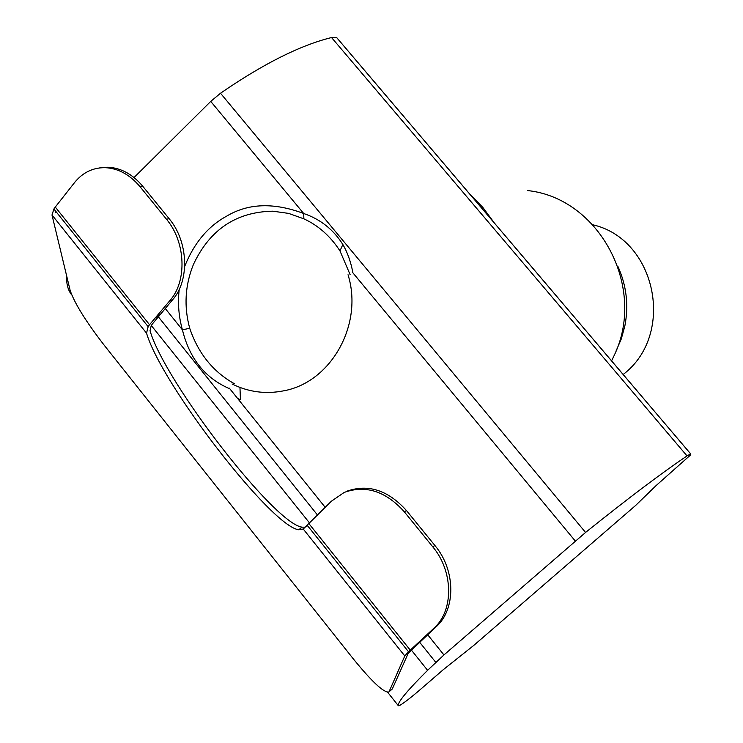 <?xml version="1.0" encoding="UTF-8"?>
<svg xmlns="http://www.w3.org/2000/svg" width="743" height="743" viewBox="0 0 743 743"><rect width="100%" height="100%" fill="white"/><g stroke="black" fill="none" stroke-linecap="round" stroke-linejoin="round"><path stroke-width="1.11" d="M239.989 388.087L240.435 399.79L237.454 398.267M623.163 374.491C675.87 334.461 656.375 239.283 592.793 224.776M234.407 383.732C213.102 371.834 198.205 353.343 189.706 328.248C183.8 306.525 185.035 285.275 193.412 264.499C209.749 229.624 236.218 211.857 272.802 211.188L288.656 213.399L303.859 218.832L303.701 213.51L210.743 101.401L134.046 177.54M303.859 218.841C318.338 225.463 330.375 236.153 339.96 250.883L350.139 274.696M348.03 274.743C363.606 324.468 331.09 382.283 283.77 390.809C265.808 394.384 248.58 392.118 232.085 383.992M635.627 505.454L473.765 645.416L443.32 669.638L419.033 690.637C410.888 697.584 404.638 702.404 400.273 705.116L398.369 705.757C397.217 702.683 406.96 690.869 427.596 670.316L443.942 654.945L585.568 532.443C627.993 498.404 661.818 472.892 687.043 455.923L690.646 453.852L690.191 455.292L656.236 485.458L635.627 505.454M338.102 39.24L336.579 37.484L331.545 37.54C300.302 45.23 263.291 63.796 220.513 93.237L210.743 101.401M66.694 276.034C66.331 283.371 67.752 289.324 70.929 293.894L71.142 294.163M165.187 308.429L182.425 329.855C178.701 316.546 177.633 303.051 179.221 289.38M184.71 266.338C194.081 242.989 208.077 226.243 226.708 216.12C248.264 203.21 273.926 202.337 303.701 213.51C320.326 219.176 333.384 229.503 342.857 244.503L339.969 250.893M229.856 388.821C205.3 378.345 189.493 358.683 182.425 329.855L189.706 328.248M352.925 272.876C350.835 261.815 347.473 252.36 342.857 244.503M306.72 526.397L307.528 525.673M344.278 492.377L331.359 501.228L303.246 529.035L298.723 529.768C271.316 526.471 161.491 384.224 146.538 333.161L148.163 326.623L149.529 324.7L55.288 207.065L53.905 208.987L52.001 215.006L70.148 290.402C74.514 303.2 85.863 321.468 104.196 345.207L353.231 658.781C371.704 681.498 383.546 692.587 388.747 692.049L392.276 689.021L408.26 653.208L435.955 626.971C456.063 609.427 455.756 570.197 434.934 545.538L432.723 546.764C453.583 571.469 453.899 610.774 433.773 628.346L435.955 626.971M55.288 207.065L74.588 182.527C82.714 172.497 92.912 167.547 105.172 167.667C118.304 168.345 129.932 174.698 140.055 186.716L166.497 219.25C185.834 242.125 187.264 281.374 169.803 300.711L149.529 324.7M99.404 167.946L107.884 167.212C121.007 167.881 132.616 174.224 142.721 186.224L169.125 218.683C188.434 241.512 189.846 280.696 172.404 300.005L152.269 324.106L151.21 325.666L150.03 330.709C164.779 381.874 274.566 524.029 302.16 527.168L298.723 529.768M305.224 527.177L302.16 527.168M388.747 692.049L392.276 689.021M55.558 211.049L55.502 212.656M389.146 691.519L404.796 655.958L408.501 651.76L433.773 628.346M346.442 491.355C367.961 483.637 387.985 490.046 406.505 510.59L434.934 545.538M344.102 492.46C365.649 484.724 385.701 491.151 404.257 511.741L432.723 546.764M611.582 360.875L613.867 356.12C647.255 288.182 599.712 198.27 527.79 190.589M469.483 193.756L482.904 207.492L494.429 223.086M615.947 351.253L621.25 339.031L624.826 326.149C628.857 305.336 626.516 285.331 617.795 266.152M70.929 293.894L71.662 294.822M387.688 692.318L398.369 705.757M435.779 662.338L419.563 642.138M317.605 515.159L158.194 316.62M575.296 541.025L352.349 272.179M229.281 388.106L325.258 507.413M427.634 634.671L443.942 654.945M220.513 93.237L585.568 532.443M687.043 455.923L331.545 37.54M690.619 453.862L336.579 37.484M690.646 453.852L336.625 37.503M154.897 318.134L159.866 314.651M404.796 655.958L303.246 529.035M146.538 333.161L52.001 215.006M169.803 300.711L172.404 300.005M169.125 218.683L166.497 219.25M142.721 186.224L140.055 186.716M410.247 650.106L308.939 523.666M406.505 510.59L404.257 511.741M151.303 325.518L309.599 523.053M411.213 649.874L427.596 670.316M107.884 167.212L105.172 167.667M408.501 651.76L307.119 525.171M148.228 326.762L53.905 208.987"/></g></svg>
